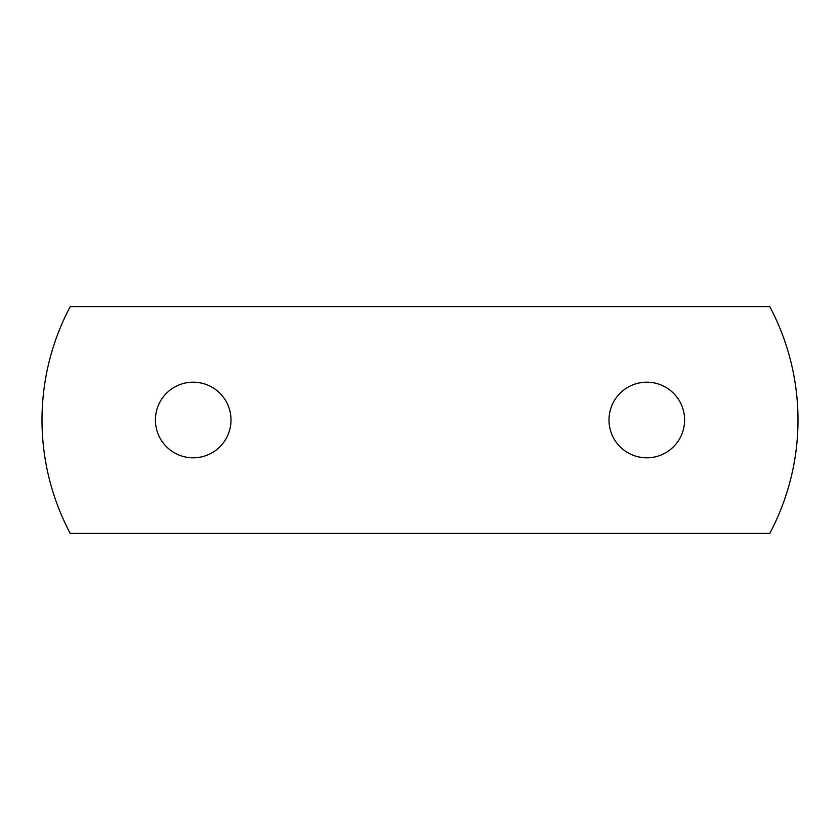 <?xml version="1.0" encoding="UTF-8"?>
<svg xmlns="http://www.w3.org/2000/svg" width="840" height="840" viewBox="0 0 840 840"><rect width="100%" height="100%" fill="white"/><g stroke="black" fill="none" stroke-linecap="round" stroke-linejoin="round"><path stroke-width="1.26" d="M684.6 420A37.8 37.8 0 0 1 646.8 457.8A37.8 37.8 0 0 1 609 420A37.8 37.8 0 0 1 646.8 382.2A37.8 37.8 0 0 1 684.6 420M231 420A37.8 37.8 0 0 1 193.2 457.8A37.8 37.8 0 0 1 155.4 420A37.8 37.8 0 0 1 193.2 382.2A37.8 37.8 0 0 1 231 420M769.776 533.4A241.92 241.92 0 0 0 769.776 306.6L70.224 306.6A241.92 241.92 0 0 0 70.224 533.4L769.776 533.4"/></g></svg>
